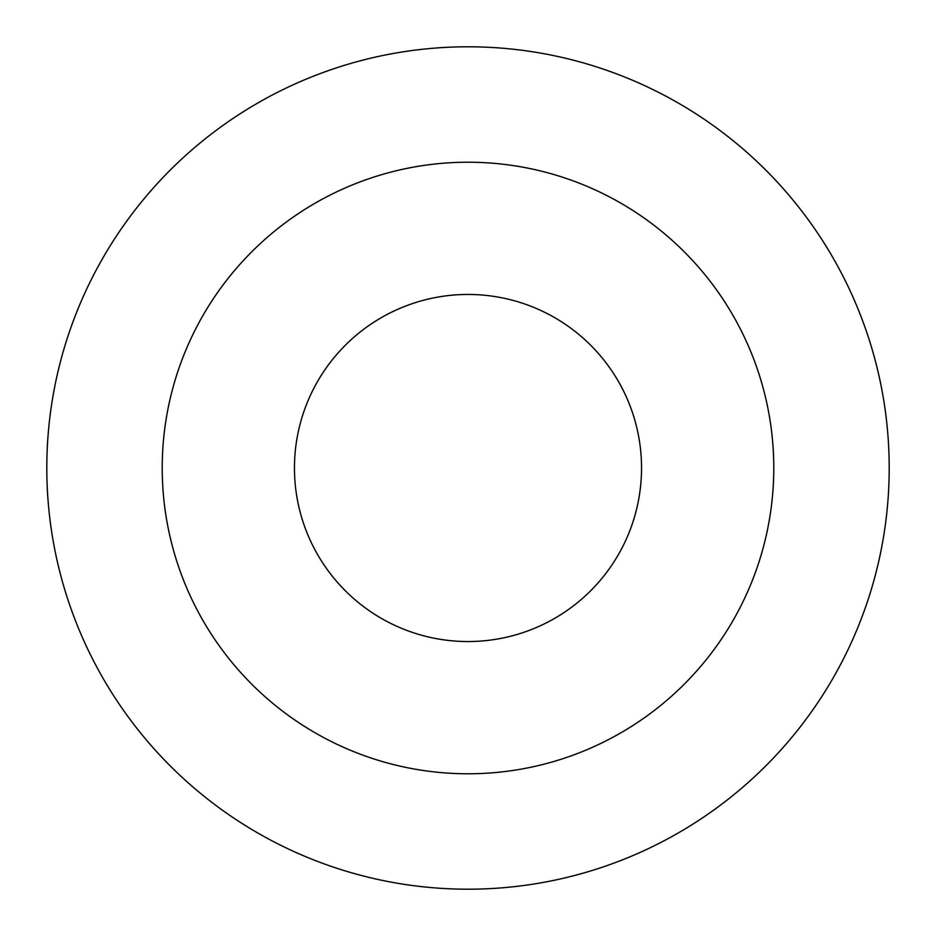 <?xml version="1.0" encoding="UTF-8"?>
<svg xmlns="http://www.w3.org/2000/svg" width="936" height="936" viewBox="0 0 936 936"><rect width="100%" height="100%" fill="white"/><g stroke="black" fill="none" stroke-linecap="round" stroke-linejoin="round"><path stroke-width="1.4" d="M46.8 468A421.2 421.2 0 0 0 678.6 832.771A421.2 421.2 0 0 0 678.6 103.229A421.2 421.2 0 0 0 46.8 468M468 773.779A305.779 305.779 0 0 1 162.22 468A305.779 305.779 0 0 1 468 162.22A305.779 305.779 0 0 1 773.779 468A305.779 305.779 0 0 1 468 773.779M468 294.454A173.546 173.546 0 0 0 294.454 468A173.546 173.546 0 0 0 468 641.546A173.546 173.546 0 0 0 641.546 468A173.546 173.546 0 0 0 468 294.454"/></g></svg>

